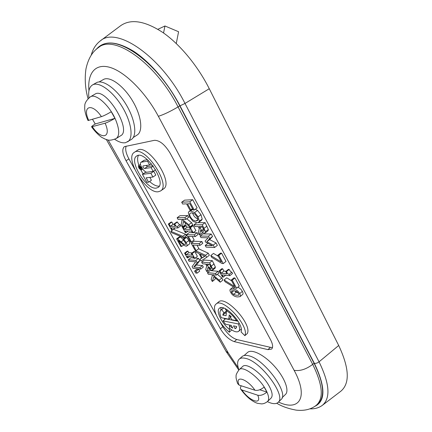 <?xml version="1.0" encoding="UTF-8"?>
<svg xmlns="http://www.w3.org/2000/svg" width="432" height="432" viewBox="0 0 432 432"><rect width="100%" height="100%" fill="white"/><g stroke="black" fill="none" stroke-linecap="round" stroke-linejoin="round"><path stroke-width="0.65" d="M195.647 261.824L192.094 266.598L193.088 268.38L200.696 269.114L199.859 267.608L193.828 267.041L197.143 262.705L195.863 260.399L188.303 259.799L189.135 261.295L195.647 261.824M193.779 257.985L190.933 257.774L188.303 259.799M195.129 258.088L198.515 258.336L195.863 260.399M198.515 258.336L199.789 260.642L197.143 262.705M199.789 260.642L196.441 265.005L193.828 267.041M196.441 265.005L202.495 265.54L199.859 267.608M202.495 265.54L203.326 267.046L200.696 269.114M176.623 238.864L179.307 236.866L180.349 236.893L177.665 238.896L176.623 238.864L180.835 246.418L181.694 246.456L178.335 240.44L184.253 245.468L186.116 246.181L186.786 246.019C187.342 245.549 187.132 244.399 186.138 242.573L183.913 239.36L182.839 239.328L185.193 242.417L185.733 243.923L185.123 244.496C184.523 244.588 183.179 243.734 181.1 241.942L177.665 238.896M180.349 236.893L182.968 239.231M183.913 239.36L186.624 237.33L185.544 237.298L182.839 239.328M186.624 237.33L188.843 240.538C189.826 242.357 190.037 243.508 189.47 243.983L186.786 246.019M183.6 245.014L181.694 246.456M168.35 224.035L171.072 222.053L171.812 222.048L169.09 224.035L168.35 224.035L171.736 230.099L172.476 230.11L171.25 227.902L177.903 227.956L177.179 226.643C176.396 226.579 175.565 225.704 174.685 224.024L174.004 224.024L175.279 226.319L170.354 226.298L169.09 224.035M171.812 222.048L173.07 224.311L170.354 226.298M173.07 224.311L174.166 224.311M174.685 224.024L177.433 222.016L176.747 222.021L174.004 224.024M177.433 222.016C178.303 223.695 179.134 224.564 179.923 224.624L177.179 226.643M179.923 224.624L180.646 225.936L177.903 227.956M175.084 227.934L172.476 230.11M202.257 257.882L200.129 254.016L204.957 256.203L202.257 257.882L204.611 256.046M205.513 255.285L195.329 250.598L196.182 250.646L193.088 245.036L200.075 245.354L199.141 243.653L191.246 243.324L196.16 252.229L198.979 253.503L201.609 258.271L200.027 259.232L200.983 260.971L206.647 257.353L205.513 255.285L208.229 253.168L209.358 255.236L206.647 257.353M198.601 248.783L208.229 253.168M201.506 258.082L200.027 259.232M199.141 243.653L201.89 241.553L193.963 241.261L191.246 243.324M201.89 241.553L202.813 243.254L200.075 245.354M197.041 245.214L198.882 248.567L196.182 250.646M182.596 227.648L185.355 225.607L186.138 225.607L183.379 227.653L182.596 227.648L185.323 232.583L186.106 232.6L185.215 230.98L191.441 231.066L192.343 232.713L193.153 232.729L190.399 227.702L189.589 227.691L190.496 229.343L184.275 229.279L183.379 227.653M186.138 225.607L187.034 227.232L184.275 229.279M187.034 227.232L190.183 227.248M190.399 227.702L193.185 225.623L192.375 225.623L189.589 227.691M193.185 225.623L195.928 230.645L193.153 232.729M188.222 231.023L186.106 232.6M224.089 279.979L225.061 281.756L235.289 288.079L236.596 288.247L232.249 280.211L231.223 280.093L234.765 286.621L224.089 279.979L226.757 277.808L231.611 280.805M232.249 280.211L234.943 277.997L233.923 277.889L231.223 280.093M234.943 277.997L239.274 286.027L236.596 288.247M210.773 255.566L211.766 257.391L221.962 263.488L223.252 263.59L218.792 255.35L217.782 255.285L221.411 261.981L210.773 255.566L213.505 253.427L218.344 256.322M218.792 255.35L221.557 253.174L220.547 253.114L217.782 255.285M221.557 253.174L225.995 261.403L223.252 263.59M187.499 203.796L189.815 203.688L193.255 210.038L194.238 210.006L189.805 201.814L181.678 202.23L182.66 204.023L186.538 203.839L189.821 209.882L190.787 209.849L187.499 203.796M192.483 208.613L190.787 209.849M189.805 201.814L192.715 199.714L184.556 200.162L181.678 202.23M192.715 199.714L197.127 207.889L194.238 210.006M196.015 221C193.768 220.892 191.932 219.559 190.501 216.994C189.518 215.174 189.432 213.916 190.242 213.219L191.587 212.852L194.681 213.894L197.17 216.88L197.926 219.877L197.424 220.622L196.015 221L197.98 219.542M192.586 212.938L193.342 214.904C194.53 217.058 196.058 218.36 197.926 218.803M193.001 221.27L197.024 222.847L198.639 222.415L199.352 221.222L198.126 216.853L194.632 212.512L190.571 210.983L189.038 211.421L188.32 212.674L189.567 216.999L193.001 221.27M189.038 211.421L192.683 208.98M195.35 209.191L197.51 210.4L194.632 212.512M197.51 210.4L200.993 214.731L202.208 219.1L199.352 221.222M202.208 219.1L201.485 220.293L198.639 222.415M203.407 231.287L201.69 230.515L199.114 226.562L202.246 226.579L204.066 230.461L203.872 231.163L203.407 231.287L204.071 230.791M203.585 229.084L201.69 230.515M199.298 228.577L198.299 232.697L199.53 234.959L200.561 230.342C201.917 232.103 203.229 233.032 204.498 233.129L205.205 232.945L205.519 231.649L202.246 224.797L193.99 224.791L194.945 226.546L198.196 226.557L199.298 228.577M196.619 222.836L193.99 224.791M198.104 222.691L205.097 222.658L202.246 224.797M205.097 222.658L208.343 229.505L208.024 230.807L205.205 232.945M202.451 232.276L202.322 232.848L199.53 234.959M207.932 243.329L205.232 245.408L206.172 247.126L214.558 247.531L213.241 245.101L206.825 241.742L209.725 238.61L208.424 236.201L200.097 235.996L200.983 237.611L208.143 237.816L205.087 241.056L205.664 242.114L212.431 245.732L205.232 245.408M208.424 236.201L211.237 234.052L202.883 233.879L200.097 235.996M211.237 234.052L212.539 236.455L209.725 238.61M212.539 236.455L209.612 239.603L206.825 241.742M209.612 239.603L216.032 242.941L213.241 245.101M216.032 242.941L217.345 245.365L214.558 247.531M219.127 270.886L221.821 268.726L222.68 268.807L219.985 270.967L219.127 270.886L222.475 277.015L223.333 277.112L222.118 274.882L229.824 275.686L229.106 274.363C228.204 274.212 227.324 273.289 226.471 271.598L225.682 271.523L226.935 273.839L221.233 273.256L219.985 270.967M222.68 268.807L223.922 271.091L221.233 273.256M223.922 271.091L225.968 271.291M226.471 271.598L229.187 269.406L228.393 269.33L225.682 271.523M229.187 269.406C230.04 271.096 230.915 272.014 231.822 272.16L229.106 274.363M231.822 272.16L232.535 273.483L229.824 275.686M225.634 275.249L223.333 277.112M233.518 294.457L231.628 292.507L231.536 290.779L233.89 290.704L236.768 291.492L238.702 293.485L238.788 295.191L236.38 295.267L233.518 294.457L236.158 292.259L238.378 292.961M234.565 290.806L236.158 292.259M230.332 289.321C229.727 289.813 229.846 290.833 230.688 292.378C232.076 295.007 234.279 296.536 237.298 296.957L240.014 296.654C240.613 296.163 240.5 295.153 239.674 293.62C238.248 290.92 236.012 289.381 232.967 289.003L230.332 289.321L233.388 286.902M237.751 287.291C239.711 287.971 241.24 289.343 242.336 291.395C243.157 292.923 243.265 293.933 242.665 294.43L240.014 296.654M182.072 220.185L181.089 224.915L182.309 227.129L183.47 221.476L189.934 226.854L188.779 224.743L182.239 219.418L185.836 219.375L184.88 217.631L177.136 217.755L178.081 219.467L181.148 219.434L182.072 220.185M184.88 217.631L187.699 215.568L179.923 215.725L177.136 217.755M187.699 215.568L188.649 217.312L185.836 219.375M186.716 218.732L191.576 222.669L188.779 224.743M191.576 222.669L192.726 224.78L189.934 226.854M185.479 223.144L185.069 225.088L182.309 227.129M193.19 232.697L197.089 232.767L194.319 234.857L186.473 234.679L189.216 232.627L192.326 232.681M197.089 232.767L198.023 234.479L195.259 236.569L194.319 234.857M192.245 236.493L194.162 239.976L191.435 242.044L188.32 236.385L195.259 236.569M186.473 234.679L190.517 242.006L191.435 242.044M210.681 268.677L209.023 267.856L206.577 264.125L209.612 264.384L211.329 267.991L211.167 268.574L210.681 268.677L211.334 268.159M210.757 266.485L209.023 267.856M206.728 265.939L205.713 269.541L206.879 271.658L207.932 267.613L211.712 270.41L212.458 270.259L212.717 269.168L209.633 262.796L201.631 262.143L202.538 263.779L205.691 264.049L206.728 265.939M209.633 262.796L212.328 260.669L204.298 260.053L201.631 262.143M212.328 260.669L215.395 267.041L215.131 268.137L212.458 270.259M209.579 269.357L206.879 271.658M212.425 275.362L211.162 279.407L212.317 281.502L213.813 276.669L220.255 282.182L219.159 280.184L212.636 274.709L216.378 275.108L215.476 273.461L207.414 272.63L208.31 274.25L211.502 274.59L212.425 275.362M215.476 273.461L218.144 271.323L210.06 270.529L207.414 272.63M218.144 271.323L219.04 272.97L216.378 275.108M217.361 274.32L221.81 278.041L219.159 280.184M221.81 278.041L222.901 280.033L220.255 282.182M215.368 278.003L214.931 279.391L212.317 281.502M170.818 231.25L171.601 232.648L183.638 237.74L182.839 236.299L170.818 231.25L172.373 230.11M173.583 229.3L185.555 234.268L182.839 236.299M185.555 234.268L186.349 235.705L183.638 237.74M184.588 253.136L187.229 251.122L187.99 251.165L185.344 253.184L184.588 253.136L187.202 257.818L187.958 257.877L187.099 256.338L193.099 256.765L193.963 258.325L194.746 258.385L192.105 253.622L191.327 253.573L192.197 255.134L186.203 254.729L185.344 253.184M187.99 251.165L188.849 252.704L186.203 254.729M188.849 252.704L192.181 252.914M192.105 253.622L194.778 251.57L193.995 251.521L191.327 253.573M194.778 251.57L197.402 256.322L194.746 258.385M189.718 256.522L187.958 257.877M194.611 271.102L197.208 269.06L198.65 269.201L196.047 271.247L194.611 271.102L195.674 273.008L197.111 273.164L196.047 271.247M198.65 269.201L199.714 271.112L197.111 273.164M134.606 169.058L128.925 158.895C125.96 153.376 125.042 149.11 126.166 146.092M272.489 347.495L270.416 347.344L236.714 339.514C231.606 337.754 226.973 333.499 222.815 326.749L220.234 322.137M216.173 314.879L139.298 177.444M220.968 307.665L220.822 310.16M224.057 318.238L224.813 319.405M229.387 325.01L229.986 325.604M231.741 329.918L229.289 332.224L229.381 329.411C221.47 322.909 215.708 310.932 219.37 308.308C224.332 302.832 244.561 324.756 241.045 331.916L244.868 335.664C249.696 326.209 222.588 296.784 216 304.112C211.102 307.633 218.77 323.552 229.289 332.224M216 304.112L218.522 302.022C225.175 294.651 252.245 323.984 247.358 333.482L244.868 335.664M223.69 308.048L220.86 310.133L223.441 307.973M224.986 308.567L226.584 310.808M225.488 311.731L225.256 313L226.33 313.2M241.245 329.092L238.691 331.312C240.014 330.01 239.89 327.553 238.318 323.946L223.063 320.89L225.515 324.211L231.233 325.388L232.772 328.163L229.495 326.025L229.424 328.169C233.62 331.587 236.714 332.635 238.691 331.312M223.063 320.89L225.536 318.789L238.07 321.235M134.336 152.339L137.273 150.433C147.242 142.382 174.614 183.038 163.382 189L160.531 190.982C171.688 185.08 144.223 144.331 134.336 152.339C124.216 157.912 146.124 193.725 158.198 191.776L160.531 190.982M230.143 328.757L229.381 329.411M230.537 316.008L229.991 316.472L231.795 319.739L236.509 320.657C233.577 316.256 230.267 312.979 226.568 310.819L224.068 312.93L221.746 309.679M230.607 317.596L228.776 319.156L229.225 314.912L231.271 316.715L229.991 316.472M220.86 310.133C219.483 311.483 219.623 314.005 221.281 317.698L228.776 319.156M225.256 313L222.755 315.112L223.42 313.259L224.068 312.93M227.529 310.009L226.568 310.819L226.076 315.733L222.755 315.112M237.276 319.993L236.509 320.657M236.682 326.511L236.034 328.239L235.035 328.644L233.491 325.852L236.682 326.511M236.579 327.305L235.035 328.644M239.188 323.195L238.318 323.946M230.434 325.226L229.495 326.025M140.389 167.632L140.443 168.091L139.709 167.303L140.389 167.632M139.984 166.347L138.883 167.076L139.784 167.719L139.919 168.939L140.017 168.026L140.621 168.34L140.141 166.892L138.883 167.076M141.215 168.075L139.919 168.939M151.389 163.771L149.634 164.943L147.528 161.131L141.07 162.243C138.494 163.609 144.142 172.838 147.128 172.174L153.182 171.391L151.097 167.6L144.547 168.512C143.305 167.924 142.781 167.065 142.976 165.947L149.634 164.943M146.075 165.467L147.442 166.579L152.971 165.785M153.247 166.158L151.097 167.6M155.596 169.76L153.182 171.391M141.07 162.243L143.986 160.321L147.415 159.667M148.392 160.558L147.528 161.131M141.043 169.598C139.293 168.761 138.548 167.546 138.818 165.964C140.584 166.514 141.383 167.702 141.221 169.538L141.043 169.598M141.242 169.96L141.453 169.879C141.647 167.692 140.692 166.271 138.586 165.613C138.267 167.503 139.153 168.955 141.242 169.96M156.179 188.131C146.372 189.826 128.423 160.515 136.679 156.006C144.747 149.477 167.125 182.644 158.031 187.493L156.179 188.131M149.564 181.516C153.193 184.756 156.346 186.311 159.025 186.165L159.203 186.149M138.386 155.423C137.214 157.702 137.376 161.039 138.866 165.429M140.8 169.889L143.127 173.88M142.436 174.344L145.298 172.427L153.765 171.331L155.822 175.063L152.933 177.028L150.865 173.286L142.436 174.344L146.902 182.358L148.576 182.185L146.146 177.811L152.933 177.028M149.834 177.385L151.421 180.247L148.576 182.185M153.765 171.331L150.865 173.286M126.063 160.758C122.402 153.743 121.829 149.045 124.357 146.653L154.386 140.324C159.656 140.238 164.948 144.596 170.267 153.409L270.556 339.746C272.867 344.255 273.224 347.366 271.62 349.072L267.91 349.628L234.29 341.636C229.192 339.849 224.559 335.578 220.385 328.817L126.063 160.758L128.925 158.895M309.809 408.85C314.669 409.072 318.865 407.889 322.402 405.297L340.853 391.203C350.055 383.4 349.337 368.161 338.704 345.492L209.272 88.722C197.683 65.761 180.025 44.41 162.891 32.53C144.968 20.866 130.912 18.576 120.712 25.655L100.278 40.921C116.732 25.861 161.681 56.894 184.999 103.448L180.009 105.824L314.356 363.328C315.857 363.555 317.423 363.053 319.054 361.827L184.999 103.448L209.272 88.722M88.949 90.758C87.259 73.213 95.375 62.791 110.446 67.538C125.469 72.214 145.795 92.669 158.36 116.289C163.539 114.723 170.111 111.602 178.065 106.92C155.898 63.045 113.638 33.604 98.258 47.725L99.684 46.656C115.166 32.449 157.577 61.906 179.755 105.894L314.064 363.253C324.189 383.951 325.307 397.672 317.417 404.433L316.127 405.41C323.962 398.698 322.817 385.02 312.698 364.387C306.131 369.317 299.938 371.293 294.116 370.316C308.983 397.543 299.16 411.917 278.473 402.025M176.261 43.519L178.589 31.741L164.948 25.979L157.88 29.3M163.55 32.989L164.948 25.979M95.234 123.973L114.928 118.363C110.824 120.787 107.552 122.402 105.111 123.201L91.595 126.824C91.471 126.495 92.686 125.545 95.234 123.973L92.513 119.324M91.595 126.824C95.067 131.944 100.451 136.739 101.957 137.473L105.392 139.217C107.536 139.52 108.437 141.637 116.208 138.526C119.707 135.767 119.551 129.6 115.744 120.02C109.885 105.754 95.704 92.966 90.353 96.838C86.335 100.305 84.483 103.448 84.791 106.261C84.537 108.27 84.569 112.736 88.009 120.528L101.434 116.645C103.864 115.808 107.136 114.178 111.262 111.758L114.928 118.363M90.353 96.838L94.964 94.149C105.538 86.465 132.386 130.345 120.663 135.729L116.208 138.526M88.943 97.821C88.101 91.298 89.278 87.016 92.475 84.964L96.298 82.771C102.589 78.889 116.543 88.749 125.89 104.193C135.319 119.583 137.457 135.864 131.242 139.552L125.572 142.695C122.553 143.267 118.93 142.144 114.701 139.315M92.475 84.964C98.707 81.113 112.655 91.039 122.051 106.515C131.528 121.948 133.753 138.218 127.591 141.88M133.245 137.506L137.165 135.005C143.213 131.387 141.518 116.024 132.764 101.218C124.092 86.373 110.673 76.302 103.993 79.202L99.112 81.94M240.77 389.216C243.486 392.99 246.434 396.193 249.615 398.817C252.671 401.161 255.307 402.656 257.51 403.321L261.614 403.904C263.639 403.834 265.631 403.007 267.602 401.425C269.455 399.362 268.828 395.415 265.718 389.583C259.178 377.266 242.854 365.256 239.155 369.662C236.785 372.908 235.775 375.1 236.126 376.234C235.813 377.19 236.315 379.636 237.632 383.589L239.139 385.123L254.966 390.236C257.812 390.809 260.869 389.756 264.136 387.067L266.922 392.078C263.671 394.772 260.615 395.82 257.764 395.221L241.888 389.966L240.77 389.216C240.187 388.341 240.354 387.207 241.277 385.814M259.713 389.777L266.922 392.078M239.155 369.662L242.676 366.482C246.429 362.032 262.759 373.945 269.249 386.246C272.338 392.072 272.943 396.025 271.064 398.11L267.602 401.425M238.939 369.862C237.098 364.716 237.19 361.141 239.215 359.143L242.12 356.54C243.535 355.298 245.695 355.039 248.594 355.763C264.071 358.69 289.694 393.536 280.935 399.649L278.084 402.403C275.908 404.298 272.344 404.039 267.381 401.63M239.215 359.143C240.613 357.912 242.762 357.669 245.651 358.409C261.074 361.433 286.778 396.365 278.084 402.403M282.107 397.694L285.444 394.47C289.661 390.652 284.553 377.303 274.228 366.001C263.957 354.65 251.559 348.613 247.514 352.485L244.107 355.536M183.535 240.111L181.1 241.942M185.728 244.037L185.123 244.496M188.843 240.538L186.138 242.573M192.861 209.309L190.571 210.983M200.993 214.731L198.126 216.853M202.003 226.573L199.957 228.112M206.955 226.114L204.12 228.253M208.343 229.505L205.519 231.649M233.815 290.693L231.628 292.507M234.598 287.653L232.967 289.003M242.336 291.395L239.674 293.62M208.958 264.33L207.376 265.577M214.088 263.898L211.405 266.026M215.395 267.041L212.717 269.168M140.292 167.459L139.93 167.697M140.864 167.395L140.54 167.611M147.442 166.579L144.547 168.512M144.445 160.142L141.529 162.07M220.385 328.817L222.815 326.749M234.29 341.636L236.714 339.514M267.91 349.628L270.416 347.344M238.291 367.87L228.285 352.939L108.14 139.99M158.36 116.289L294.116 370.316M322.402 405.297C330.766 398.137 329.654 383.643 319.054 361.827L338.704 345.492M228.285 352.939L226.001 351.297M314.064 363.253L312.698 364.387L178.065 106.92L179.755 105.894M96.109 49.496C103.81 40.279 116.305 40.856 133.596 51.241C150.131 61.965 168.129 83.057 180.009 105.824M314.356 363.328C325.647 386.915 325.739 401.296 314.631 406.469M88.771 120.447C81.837 106.094 91.881 102.357 101.434 116.645M105.111 123.201C111.893 138.04 101.293 140.303 92.356 126.76M257.764 395.221C262.3 405.686 249.286 401.053 241.888 389.966M239.139 385.123C234.344 374.782 247.088 378.562 254.966 390.236M141.172 167.972L140.621 168.34M140.508 164.338L138.586 165.613M142.673 169.069L141.453 169.879M106.385 139.563L226.12 351.513L238.783 370.019M276.766 403.256C281.707 406.328 288.139 408.618 296.066 410.119C304.22 411.026 310.905 409.46 316.127 405.41M98.258 47.725C92.216 51.889 88.112 58.973 85.952 68.969C84.553 79.013 85.25 88.911 88.047 98.653M91.19 55.291C92.761 49.183 95.785 44.393 100.278 40.921"/></g></svg>
